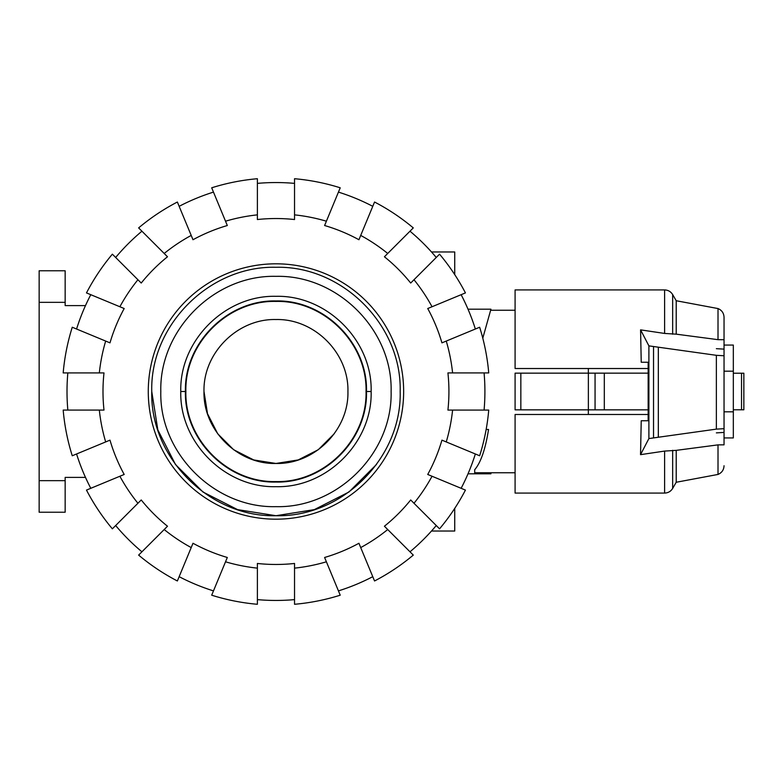<?xml version="1.0" encoding="UTF-8"?>
<svg xmlns="http://www.w3.org/2000/svg" width="783" height="783" viewBox="0 0 783 783"><rect width="100%" height="100%" fill="white"/><g stroke="black" fill="none" stroke-linecap="round" stroke-linejoin="round"><path stroke-width="1.17" d="M490.941 472.756L490.941 473.803L474.694 473.803L474.694 472.756L515.087 472.756M588.346 409.842L588.346 414.481M648.158 409.842L515.087 409.842L515.087 373.158L648.158 373.158M733.328 371.181L724.04 371.181L724.04 345.068L733.328 345.068L733.328 437.932L724.04 437.932L724.04 411.819L733.328 411.819M588.346 368.519L588.346 373.158M595.06 409.842L595.06 373.158M588.366 409.842L588.366 373.158M520.842 409.842L520.842 373.158M515.087 409.842L515.087 373.158M718.011 339.665L718.011 308.561C721.828 310.215 723.835 313.112 724.04 317.262L724.04 355.766L716.367 355.316L648.892 345.871L640.582 329.868L664.61 333.441L676.218 334.165L718.011 339.665L724.04 339.705M724.04 428.683L724.04 444.842L718.011 444.871L676.218 450.362L664.61 451.077L640.533 454.659L648.892 438.568L716.367 429.123L724.04 428.683L724.04 355.766M724.04 444.842L724.04 443.295M733.328 409.783L743.85 409.783L743.85 373.217L733.328 373.217M664.61 333.441L664.61 289.925L515.087 289.925L515.087 368.519L648.158 368.519M648.158 414.481L515.087 414.481L515.087 493.075L664.61 493.075L664.61 451.077M641.228 362.245L648.158 362.245L641.228 362.245L640.582 329.868M716.367 348.68L724.04 349.13M641.228 420.755L648.158 420.755L641.228 420.755L640.533 454.659M648.158 362.245L648.158 420.755M648.892 438.568L648.892 345.871M724.04 432.431L716.367 432.872M716.367 429.123L716.367 355.316M658.327 436.934L658.327 347.505M718.011 308.561L676.218 300.741L676.218 334.165M718.011 444.871L718.011 474.439C721.828 472.785 723.835 469.888 724.04 465.738M676.218 450.362L676.218 482.259L672.656 488.426C670.806 491.411 668.124 492.957 664.61 493.075M334.184 433.802L318.26 449.726L298.196 459.944L275.959 463.467L253.721 459.944L233.657 449.726L217.733 433.802L207.515 413.737L203.991 391.5C202.993 353.045 237.503 318.534 275.959 319.533C314.414 318.534 348.924 353.045 347.926 391.5C348.924 429.955 314.414 464.466 275.959 463.467C237.503 464.466 202.993 429.955 203.991 391.5C202.993 353.045 237.503 318.534 275.959 319.533C314.414 318.534 348.924 353.045 347.926 391.5M185.874 391.5C184.631 343.365 227.824 300.183 275.959 301.416C324.093 300.183 367.286 343.365 366.043 391.5C367.286 439.635 324.093 482.817 275.959 481.584C227.824 482.817 184.641 439.635 185.874 391.5L185.414 391.5C184.162 343.12 227.579 299.703 275.959 300.956C324.338 299.703 367.756 343.12 366.503 391.5C367.756 439.88 324.338 483.297 275.959 482.044C227.579 483.297 184.162 439.88 185.414 391.5L180.775 391.5C179.454 340.634 225.093 295.005 275.959 296.317C326.824 295.005 372.463 340.634 371.142 391.5C372.463 442.366 326.824 487.995 275.959 486.683C225.093 487.995 179.454 442.366 180.775 391.5M400.172 391.5C401.885 325.131 342.328 265.584 275.959 267.287C209.59 265.584 150.033 325.131 151.755 391.5C150.033 457.869 209.59 517.416 275.959 515.713C342.328 517.416 401.885 457.869 400.172 391.5C401.885 325.131 342.328 265.584 275.959 267.287C209.59 265.584 150.033 325.131 151.755 391.5L157.833 429.887L175.47 464.505L202.954 491.988L237.572 509.625L275.959 515.713L314.345 509.625L348.973 491.988L376.447 464.505M160.809 391.5C159.213 453.034 214.425 508.245 275.959 506.65C337.493 508.245 392.704 453.034 391.109 391.5C392.704 329.966 337.493 274.755 275.959 276.35C214.425 274.755 159.213 329.966 160.809 391.5C159.213 329.966 214.425 274.755 275.959 276.35C337.493 274.755 392.704 329.966 391.109 391.5C392.704 453.034 337.493 508.245 275.959 506.65C214.425 508.245 159.213 453.034 160.809 391.5M67.837 410.077A208.953 208.953 0 0 1 67.837 372.923M99.324 410.077L63.178 410.077A213.593 213.593 0 0 0 72.261 455.765L105.666 441.935A177.604 177.604 0 0 1 99.324 410.077L103.992 410.077A172.965 172.965 0 0 1 103.992 372.923L99.324 372.923A177.604 177.604 0 0 1 105.666 341.065L72.261 327.235A213.593 213.593 0 0 0 63.178 372.923L99.324 372.923M484.08 372.923A208.953 208.953 0 0 1 484.08 410.077M452.594 372.923L488.739 372.923A213.593 213.593 0 0 0 479.656 327.235L446.251 341.065A177.604 177.604 0 0 1 452.594 372.923L447.925 372.923A172.965 172.965 0 0 1 447.925 410.077L452.594 410.077A177.604 177.604 0 0 1 446.251 441.935L479.656 455.765A213.593 213.593 0 0 0 488.739 410.077L452.594 410.077M148.271 391.5A127.688 127.688 0 0 1 275.959 263.812A127.688 127.688 0 0 1 403.646 391.5A127.688 127.688 0 0 1 275.959 519.188A127.688 127.688 0 0 1 148.271 391.5M475.35 453.983A208.953 208.953 0 0 1 461.128 488.308M446.251 441.935L441.945 440.144A172.965 172.965 0 0 1 427.724 474.469L432.04 476.25A177.604 177.604 0 0 1 413.992 503.263L439.557 528.828A213.593 213.593 0 0 0 465.435 490.089L432.04 476.25M461.128 294.692A208.953 208.953 0 0 1 475.35 329.017M432.04 306.75L465.435 292.911A213.593 213.593 0 0 0 439.557 254.172L413.992 279.737A177.604 177.604 0 0 1 432.04 306.75L427.724 308.531A172.965 172.965 0 0 1 441.945 342.856L446.251 341.065M436.258 525.53A208.953 208.953 0 0 1 409.989 551.8M413.992 503.263L410.693 499.965A172.965 172.965 0 0 1 384.424 526.225L387.722 529.533A177.604 177.604 0 0 1 360.709 547.581L374.548 580.976A213.593 213.593 0 0 0 413.287 555.098L387.722 529.533M409.989 231.2A208.953 208.953 0 0 1 436.258 257.47M387.722 253.467L413.287 227.902A213.593 213.593 0 0 0 374.548 202.024L360.709 235.419A177.604 177.604 0 0 1 387.722 253.467L384.424 256.775A172.965 172.965 0 0 1 410.693 283.035L413.992 279.737M372.767 576.67A208.953 208.953 0 0 1 338.442 590.891M360.709 547.581L358.927 543.265A172.965 172.965 0 0 1 324.602 557.476L326.394 561.793A177.604 177.604 0 0 1 294.535 568.135L294.535 604.28A213.593 213.593 0 0 0 340.223 595.197L326.394 561.793M338.442 192.109A208.953 208.953 0 0 1 372.767 206.33M326.394 221.207L340.223 187.803A213.593 213.593 0 0 0 294.535 178.72L294.535 214.865A177.604 177.604 0 0 1 326.394 221.207L324.602 225.524A172.965 172.965 0 0 1 358.927 239.735L360.709 235.419M294.535 599.621A208.953 208.953 0 0 1 257.382 599.621M294.535 568.135L294.535 563.466A172.965 172.965 0 0 1 257.382 563.466L257.382 568.135A177.604 177.604 0 0 1 225.524 561.793L211.694 595.197A213.593 213.593 0 0 0 257.382 604.28L257.382 568.135M257.382 183.379A208.953 208.953 0 0 1 294.535 183.379M257.382 214.865L257.382 178.72A213.593 213.593 0 0 0 211.694 187.803L225.524 221.207A177.604 177.604 0 0 1 257.382 214.865L257.382 219.534A172.965 172.965 0 0 1 294.535 219.534L294.535 214.865M213.475 590.891A208.953 208.953 0 0 1 179.15 576.67M225.524 561.793L227.315 557.476A172.965 172.965 0 0 1 192.99 543.265L191.209 547.581A177.604 177.604 0 0 1 164.195 529.533L138.63 555.098A213.593 213.593 0 0 0 177.369 580.976L191.209 547.581M179.15 206.33A208.953 208.953 0 0 1 213.475 192.109M191.209 235.419L177.369 202.024A213.593 213.593 0 0 0 138.63 227.902L164.195 253.467A177.604 177.604 0 0 1 191.209 235.419L192.99 239.735A172.965 172.965 0 0 1 227.315 225.524L225.524 221.207M141.929 551.8A208.953 208.953 0 0 1 115.659 525.53M164.195 529.533L167.493 526.225A172.965 172.965 0 0 1 141.234 499.965L137.925 503.263A177.604 177.604 0 0 1 119.877 476.25L86.482 490.089A213.593 213.593 0 0 0 112.361 528.828L137.925 503.263M115.659 257.47A208.953 208.953 0 0 1 141.929 231.2M137.925 279.737L112.361 254.172A213.593 213.593 0 0 0 86.482 292.911L119.877 306.75A177.604 177.604 0 0 1 137.925 279.737L141.234 283.035A172.965 172.965 0 0 1 167.493 256.775L164.195 253.467M90.789 488.308A208.953 208.953 0 0 1 76.568 453.983M119.877 476.25L124.194 474.469A172.965 172.965 0 0 1 109.982 440.144L105.666 441.935M105.666 341.065L109.982 342.856A172.965 172.965 0 0 1 124.194 308.531L119.877 306.75M76.568 329.017A208.953 208.953 0 0 1 90.789 294.692M482.788 338.187L490.941 309.197L468.019 309.197M454.727 508.392L454.727 531.031L431.492 531.031M431.492 251.969L454.727 251.969L454.727 274.608M468.019 473.803L474.694 473.803L474.694 469.741C480.84 462.499 485.45 449.08 488.543 429.476L486.145 429.476M65.155 302.346L65.155 270.771L39.15 270.771L39.15 302.346L65.155 302.346L65.155 305.595L85.484 305.595M65.155 480.654L39.15 480.654L39.15 512.229L65.155 512.229L65.155 477.405L85.484 477.405M39.15 480.654L39.15 302.346M604.31 409.842L604.31 373.158M741.53 409.783L741.53 373.217M653.531 437.609L653.531 346.83M664.61 289.925C668.124 290.043 670.806 291.589 672.656 294.574L672.656 334.214M672.656 450.303L672.656 488.426M366.043 391.5L371.142 391.5M490.941 310.244L515.087 310.244M676.218 300.741L672.656 294.574M718.011 474.439L676.218 482.259"/></g></svg>
